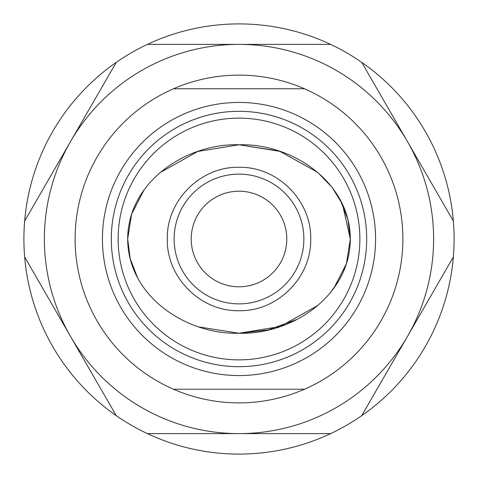 <?xml version="1.0" encoding="UTF-8"?>
<svg xmlns="http://www.w3.org/2000/svg" width="478" height="478" viewBox="0 0 478 478"><rect width="100%" height="100%" fill="white"/><g stroke="black" fill="none" stroke-linecap="round" stroke-linejoin="round"><path stroke-width="0.72" d="M310.7 239C311.626 200.521 277.318 166.38 239 167.3C200.748 166.344 166.338 200.551 167.3 239C166.374 277.467 200.682 311.62 239 310.7C277.258 311.656 311.656 277.449 310.7 239L310.694 239.944M298.684 278.728L298.021 279.714M127.692 238.803L131.635 214.144L144.207 189.611L131.635 214.144L127.692 238.803M278.823 151.006L239 144.768L197.773 151.466L159.891 172.707L197.773 151.466L239 144.768L279.971 151.383L317.703 172.367L332.162 187.436L342.493 204.315L350.308 239L347.912 219.569L340.222 199.804M239 303.871A64.871 64.871 0 0 1 174.129 239A64.871 64.871 0 0 1 239 174.129A64.871 64.871 0 0 1 303.871 239A64.871 64.871 0 0 1 239 303.871M130.267 259.148L127.692 239C127.757 181.975 186.277 143.059 239.173 144.768C291.855 143.257 350.189 181.891 350.308 239L346.395 263.754L333.793 288.389M191.2 239A47.8 47.8 0 0 1 239 191.2A47.8 47.8 0 0 1 286.8 239A47.8 47.8 0 0 1 239 286.8A47.8 47.8 0 0 1 191.2 239M118.132 239A120.868 120.868 0 0 0 239 359.868A120.868 120.868 0 0 0 359.868 239A120.868 120.868 0 0 0 239 118.132A120.868 120.868 0 0 0 118.132 239M111.308 239A127.692 127.692 0 0 0 239 366.692A127.692 127.692 0 0 0 366.692 239A127.692 127.692 0 0 0 239 111.308A127.692 127.692 0 0 0 111.308 239M102.429 239A136.571 136.571 0 0 0 239 375.571A136.571 136.571 0 0 0 375.571 239A136.571 136.571 0 0 0 239 102.429A136.571 136.571 0 0 0 102.429 239M75.112 239A163.888 163.888 0 0 0 173.502 389.229L304.498 389.229A163.888 163.888 0 0 0 304.498 88.771L173.502 88.771A163.888 163.888 0 0 0 75.112 239M433.612 239A194.612 194.612 0 0 0 70.457 141.691A194.612 194.612 0 0 0 239 433.612A194.612 194.612 0 0 0 433.612 239M454.1 239A215.1 215.1 0 0 0 453.347 221.033L361.732 62.349A215.1 215.1 0 0 0 330.615 44.388L147.385 44.388A215.1 215.1 0 0 0 116.268 62.349L24.653 221.033A215.1 215.1 0 0 0 24.653 256.967L116.268 415.651A215.1 215.1 0 0 0 147.385 433.612L330.615 433.612A215.1 215.1 0 0 0 361.732 415.651L453.347 256.967A215.1 215.1 0 0 0 454.1 239M451.107 260.845L453.347 256.967A215.1 215.1 0 0 1 361.732 415.651L407.543 336.309M326.139 433.612L330.615 433.612A215.1 215.1 0 0 1 147.385 433.612L239 433.612M114.027 411.767L116.268 415.651A215.1 215.1 0 0 1 24.653 256.967L70.457 336.309M318.109 305.287L280.228 326.534L239 333.232L199.135 326.982M137.724 278.094L137.521 277.712M350.308 239C350.243 296.019 291.723 334.947 238.827 333.232C186.145 334.743 127.817 296.109 127.692 239L130.064 258.335L137.682 278.011M199.189 327L239 333.232L268.188 329.94L297.244 319.304M330.418 292.757L338.741 280.819M343.658 271.08L347.004 261.783M175.743 389.229L173.502 389.229A163.888 163.888 0 0 0 304.498 389.229M175.743 88.771L304.498 88.771A163.888 163.888 0 0 0 173.502 88.771M116.268 62.349L24.653 221.033A215.1 215.1 0 0 1 116.268 62.349M239 44.388L147.385 44.388A215.1 215.1 0 0 1 330.615 44.388L326.139 44.388M407.543 141.691L361.732 62.349A215.1 215.1 0 0 1 453.347 221.033L451.107 217.155"/></g></svg>
